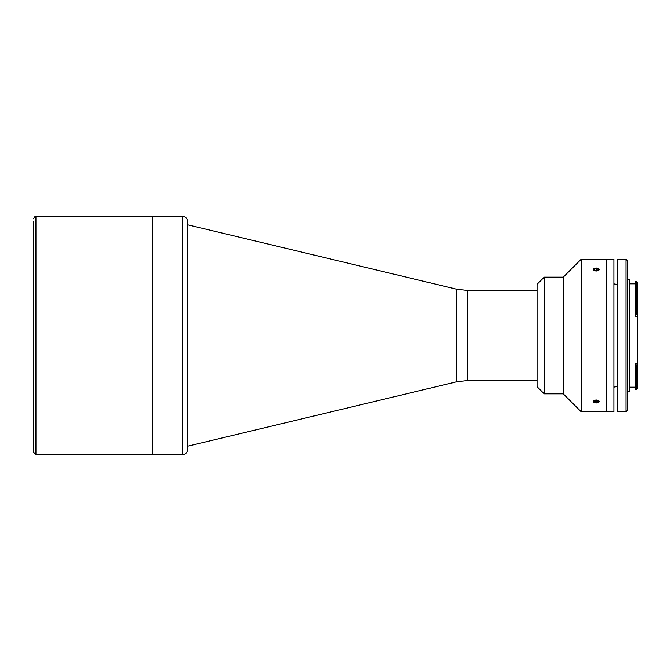 <?xml version="1.0" encoding="UTF-8"?>
<svg xmlns="http://www.w3.org/2000/svg" width="671" height="671" viewBox="0 0 671 671"><rect width="100%" height="100%" fill="white"/><g stroke="black" fill="none" stroke-linecap="round" stroke-linejoin="round"><path stroke-width="1.01" d="M456.607 289.184L467.695 290.493L467.695 380.507L456.607 381.816L456.607 289.184L187.461 224.76L187.435 449.805L187.435 221.195A4.764 4.764 0 0 0 182.671 216.431L152.619 216.431L152.619 454.569L152.619 216.431L35.932 216.431L35.932 454.569L33.55 452.187L33.55 449.805M33.55 221.195L33.55 452.187M187.435 449.805A4.764 4.764 0 0 1 182.671 454.569L35.932 454.569M187.435 221.195L187.461 224.76M613.906 411.709L606.769 411.709L606.769 259.291L606.769 411.709L581.128 411.709L563.271 393.852L544.223 393.852L537.077 386.706L537.077 284.294L544.223 277.148L563.271 277.148L581.128 259.291L613.906 259.291L613.906 411.709M544.223 277.148L544.223 393.852M563.271 277.148L563.271 393.852M581.128 259.291L581.128 411.709M596.284 399.958L594.976 402.793M597.601 402.793L597.895 400.21M594.976 268.207L594.682 270.79M596.284 271.042L597.601 268.207M629.591 283.825L635.303 283.825M629.591 387.175L635.303 387.175M617.681 284.529L613.906 283.875M617.681 386.471L613.906 387.125M635.303 365.661L635.303 389.44L636.259 389.44L636.259 365.661L637.341 365.058L635.303 365.058L635.303 365.661L636.259 365.661M637.45 316.385L635.303 316.385L635.303 314.85L637.341 314.85L636.259 314.422L636.259 281.56L637.45 282.751L637.45 388.249L636.259 389.44M627.209 279.656L629.591 279.656L629.591 391.344L627.209 391.344M627.209 410.518L626.018 411.709L626.018 259.291L627.209 260.482L627.209 410.518M626.018 411.709L617.681 411.709L617.681 259.291L626.018 259.291M636.259 281.56L635.303 281.56L635.303 314.422L636.259 314.422M635.303 365.058L635.303 363.422L637.45 363.422M635.303 314.422L635.303 314.85M597.853 268.283A2.902 1.451 -0 0 0 593.843 268.719A2.902 1.451 -0 0 0 594.716 270.723A2.902 1.451 -0 0 0 598.733 270.287A2.902 1.451 -0 0 0 597.853 268.283M596.385 270.48L596.385 268.475L598.121 269.029L598.02 270.061L596.192 270.53L594.456 269.977L594.548 268.945L594.548 270.01M596.385 268.475L594.548 268.945M597.853 400.277A2.902 1.451 180 0 0 593.843 400.713A2.902 1.451 180 0 0 594.716 402.717A2.902 1.451 180 0 0 598.733 402.281A2.902 1.451 180 0 0 597.853 400.277M596.192 400.52L596.192 402.525L594.456 401.971L594.548 400.939L596.385 400.47L598.121 401.023L598.02 402.055L598.02 400.99M596.192 402.525L598.02 402.055M182.671 454.569L182.671 216.431M467.695 290.493L537.077 290.493M456.607 381.816L187.461 446.24M467.695 380.507L537.077 380.507M35.932 216.431C35.437 215.76 34.649 216.557 33.55 218.813"/></g></svg>
